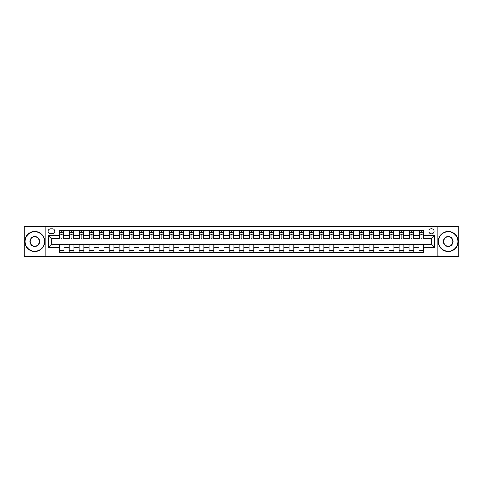 <?xml version="1.0" encoding="UTF-8"?>
<svg xmlns="http://www.w3.org/2000/svg" width="483" height="483" viewBox="0 0 483 483"><rect width="100%" height="100%" fill="white"/><g stroke="black" fill="none" stroke-linecap="round" stroke-linejoin="round"><path stroke-width="0.72" d="M431.458 228.701A2.56 2.56 0 0 0 428.898 231.26A2.56 2.56 0 0 0 431.458 233.82A2.56 2.56 0 0 0 434.018 231.26A2.56 2.56 0 0 0 431.458 228.701M437.858 256.298L458.85 256.298L458.85 226.702L437.858 226.702L437.858 256.298L45.142 256.298L45.142 226.702L24.15 226.702L24.15 256.298L45.142 256.298M50.667 233.742L52.424 233.742A2.481 2.481 0 0 0 54.905 231.26A2.481 2.481 0 0 0 52.424 228.785L50.667 228.785A2.481 2.481 0 0 0 48.185 231.26A2.481 2.481 0 0 0 50.667 233.742M437.858 226.702L45.142 226.702M59.143 247.658L48.342 247.658L48.342 235.342L59.143 235.342L59.143 238.542L51.542 238.542L51.542 244.458L59.143 244.458L59.143 252.5L423.857 252.5L423.857 244.458L431.458 244.458L431.458 238.542L423.857 238.542L423.857 235.342L434.658 235.342L434.658 247.658L423.857 247.658M423.857 235.342L423.857 230.5L59.143 230.5L59.143 235.342M419.057 230.5L419.057 238.542L419.461 238.542M420.977 238.542L421.937 238.542M423.458 238.542L423.857 238.542M419.057 238.542L413.46 238.542M409.059 230.5L409.059 238.542L409.463 238.542M410.979 238.542L411.939 238.542M409.059 238.542L403.462 238.542M399.067 230.5L399.067 238.542L399.465 238.542M400.981 238.542L401.941 238.542M399.067 238.542L393.464 238.542M389.069 230.5L389.069 238.542L389.467 238.542M390.989 238.542L391.942 238.542M389.069 238.542L383.466 238.542M379.07 230.5L379.07 238.542L379.469 238.542M380.99 238.542L381.95 238.542M379.07 238.542L373.468 238.542M369.072 230.5L369.072 238.542L369.471 238.542M370.992 238.542L371.952 238.542M369.072 238.542L363.47 238.542M359.074 230.5L359.074 238.542L359.473 238.542M360.994 238.542L361.954 238.542M359.074 238.542L353.471 238.542M349.076 230.5L349.076 238.542L349.475 238.542M350.996 238.542L351.956 238.542M349.076 238.542L343.479 238.542M339.078 230.5L339.078 238.542L339.477 238.542M340.998 238.542L341.958 238.542M339.078 238.542L333.481 238.542M329.08 230.5L329.08 238.542L329.478 238.542M331 238.542L331.96 238.542M329.08 238.542L323.483 238.542M319.082 230.5L319.082 238.542L319.48 238.542M321.002 238.542L321.962 238.542M319.082 238.542L313.485 238.542M309.084 230.5L309.084 238.542L309.482 238.542M311.004 238.542L311.964 238.542M309.084 238.542L303.487 238.542M299.086 230.5L299.086 238.542L299.484 238.542M301.006 238.542L301.966 238.542M299.086 238.542L293.489 238.542M289.088 230.5L289.088 238.542L289.486 238.542M291.007 238.542L291.967 238.542M289.088 238.542L283.491 238.542M279.089 230.5L279.089 238.542L279.494 238.542M281.009 238.542L281.969 238.542M279.089 238.542L273.493 238.542M269.091 230.5L269.091 238.542L269.496 238.542M271.011 238.542L271.971 238.542M269.091 238.542L263.495 238.542M259.093 230.5L259.093 238.542L259.498 238.542M261.013 238.542L261.973 238.542M259.093 238.542L253.497 238.542M249.101 230.5L249.101 238.542L249.5 238.542M251.015 238.542L251.975 238.542M249.101 238.542L243.498 238.542M239.103 230.5L239.103 238.542L239.502 238.542M241.023 238.542L241.977 238.542M239.103 238.542L233.5 238.542M229.105 230.5L229.105 238.542L229.503 238.542M231.025 238.542L231.985 238.542M229.105 238.542L223.502 238.542M219.107 230.5L219.107 238.542L219.505 238.542M221.027 238.542L221.987 238.542M219.107 238.542L213.504 238.542M209.109 230.5L209.109 238.542L209.507 238.542M211.029 238.542L211.989 238.542M209.109 238.542L203.506 238.542M199.111 230.5L199.111 238.542L199.509 238.542M201.031 238.542L201.991 238.542M199.111 238.542L193.514 238.542M189.113 230.5L189.113 238.542L189.511 238.542M191.033 238.542L191.993 238.542M189.113 238.542L183.516 238.542M179.115 230.5L179.115 238.542L179.513 238.542M181.034 238.542L181.994 238.542M179.115 238.542L173.518 238.542M169.116 230.5L169.116 238.542L169.515 238.542M171.036 238.542L171.996 238.542M169.116 238.542L163.52 238.542M159.118 230.5L159.118 238.542L159.517 238.542M161.038 238.542L161.998 238.542M159.118 238.542L153.522 238.542M149.12 230.5L149.12 238.542L149.519 238.542M151.04 238.542L152 238.542M149.12 238.542L143.523 238.542M139.122 230.5L139.122 238.542L139.521 238.542M141.042 238.542L142.002 238.542M139.122 238.542L133.525 238.542M129.124 230.5L129.124 238.542L129.529 238.542M131.044 238.542L132.004 238.542M129.124 238.542L123.527 238.542M119.126 230.5L119.126 238.542L119.53 238.542M121.046 238.542L122.006 238.542M119.126 238.542L113.529 238.542M109.128 230.5L109.128 238.542L109.532 238.542M111.048 238.542L112.008 238.542M109.128 238.542L103.531 238.542M99.136 230.5L99.136 238.542L99.534 238.542M101.05 238.542L102.01 238.542M99.136 238.542L93.533 238.542M89.138 230.5L89.138 238.542L89.536 238.542M91.058 238.542L92.011 238.542M89.138 238.542L83.535 238.542M79.14 230.5L79.14 238.542L79.538 238.542M81.059 238.542L82.019 238.542M79.14 238.542L73.537 238.542M69.141 230.5L69.141 238.542L69.54 238.542M71.061 238.542L72.021 238.542M69.141 238.542L63.539 238.542M59.143 238.542L59.542 238.542M61.063 238.542L62.023 238.542M59.143 244.458L63.943 244.458L63.943 252.5M423.857 244.458L63.943 244.458M63.943 230.5L63.943 238.542M59.143 232.504L59.542 232.504M61.063 232.504L62.023 232.504M63.539 232.504L63.943 232.504M59.143 250.496L63.943 250.496M69.141 244.458L69.141 252.5M73.941 230.5L73.941 238.542M69.141 232.504L69.54 232.504M71.061 232.504L72.021 232.504M73.537 232.504L73.941 232.504M73.941 244.458L73.941 252.5M69.141 250.496L73.941 250.496M79.14 244.458L79.14 252.5M83.933 244.458L83.933 252.5M79.14 250.496L83.933 250.496M83.933 230.5L83.933 238.542M79.14 232.504L79.538 232.504M81.059 232.504L82.019 232.504M83.535 232.504L83.933 232.504M89.138 244.458L89.138 252.5M93.931 244.458L93.931 252.5M89.138 250.496L93.931 250.496M93.931 230.5L93.931 238.542M89.138 232.504L89.536 232.504M91.058 232.504L92.011 232.504M93.533 232.504L93.931 232.504M99.136 244.458L99.136 252.5M103.93 244.458L103.93 252.5M99.136 250.496L103.93 250.496M103.93 230.5L103.93 238.542M99.136 232.504L99.534 232.504M101.05 232.504L102.01 232.504M103.531 232.504L103.93 232.504M109.128 244.458L109.128 252.5M113.928 244.458L113.928 252.5M109.128 250.496L113.928 250.496M113.928 230.5L113.928 238.542M109.128 232.504L109.532 232.504M111.048 232.504L112.008 232.504M113.529 232.504L113.928 232.504M119.126 244.458L119.126 252.5M123.926 244.458L123.926 252.5M119.126 250.496L123.926 250.496M123.926 230.5L123.926 238.542M119.126 232.504L119.53 232.504M121.046 232.504L122.006 232.504M123.527 232.504L123.926 232.504M129.124 244.458L129.124 252.5M133.924 244.458L133.924 252.5M129.124 250.496L133.924 250.496M133.924 230.5L133.924 238.542M129.124 232.504L129.529 232.504M131.044 232.504L132.004 232.504M133.525 232.504L133.924 232.504M139.122 244.458L139.122 252.5M143.922 244.458L143.922 252.5M139.122 250.496L143.922 250.496M143.922 230.5L143.922 238.542M139.122 232.504L139.521 232.504M141.042 232.504L142.002 232.504M143.523 232.504L143.922 232.504M149.12 244.458L149.12 252.5M153.92 244.458L153.92 252.5M149.12 250.496L153.92 250.496M153.92 230.5L153.92 238.542M149.12 232.504L149.519 232.504M151.04 232.504L152 232.504M153.522 232.504L153.92 232.504M159.118 244.458L159.118 252.5M163.918 244.458L163.918 252.5M159.118 250.496L163.918 250.496M163.918 230.5L163.918 238.542M159.118 232.504L159.517 232.504M161.038 232.504L161.998 232.504M163.52 232.504L163.918 232.504M169.116 244.458L169.116 252.5M173.916 244.458L173.916 252.5M169.116 250.496L173.916 250.496M173.916 230.5L173.916 238.542M169.116 232.504L169.515 232.504M171.036 232.504L171.996 232.504M173.518 232.504L173.916 232.504M179.115 244.458L179.115 252.5M183.914 244.458L183.914 252.5M179.115 250.496L183.914 250.496M183.914 230.5L183.914 238.542M179.115 232.504L179.513 232.504M181.034 232.504L181.994 232.504M183.516 232.504L183.914 232.504M189.113 244.458L189.113 252.5M193.912 244.458L193.912 252.5M189.113 250.496L193.912 250.496M193.912 230.5L193.912 238.542M189.113 232.504L189.511 232.504M191.033 232.504L191.993 232.504M193.514 232.504L193.912 232.504M199.111 244.458L199.111 252.5M203.911 244.458L203.911 252.5M199.111 250.496L203.911 250.496M203.911 230.5L203.911 238.542M199.111 232.504L199.509 232.504M201.031 232.504L201.991 232.504M203.506 232.504L203.911 232.504M209.109 244.458L209.109 252.5M213.909 244.458L213.909 252.5M209.109 250.496L213.909 250.496M213.909 230.5L213.909 238.542M209.109 232.504L209.507 232.504M211.029 232.504L211.989 232.504M213.504 232.504L213.909 232.504M219.107 244.458L219.107 252.5M223.907 244.458L223.907 252.5M219.107 250.496L223.907 250.496M223.907 230.5L223.907 238.542M219.107 232.504L219.505 232.504M221.027 232.504L221.987 232.504M223.502 232.504L223.907 232.504M229.105 244.458L229.105 252.5M233.899 244.458L233.899 252.5M229.105 250.496L233.899 250.496M233.899 230.5L233.899 238.542M229.105 232.504L229.503 232.504M231.025 232.504L231.985 232.504M233.5 232.504L233.899 232.504M239.103 244.458L239.103 252.5M243.897 244.458L243.897 252.5M239.103 250.496L243.897 250.496M243.897 230.5L243.897 238.542M239.103 232.504L239.502 232.504M241.023 232.504L241.977 232.504M243.498 232.504L243.897 232.504M249.101 244.458L249.101 252.5M253.895 244.458L253.895 252.5M249.101 250.496L253.895 250.496M253.895 230.5L253.895 238.542M249.101 232.504L249.5 232.504M251.015 232.504L251.975 232.504M253.497 232.504L253.895 232.504M259.093 244.458L259.093 252.5M263.893 244.458L263.893 252.5M259.093 250.496L263.893 250.496M263.893 230.5L263.893 238.542M259.093 232.504L259.498 232.504M261.013 232.504L261.973 232.504M263.495 232.504L263.893 232.504M269.091 244.458L269.091 252.5M273.891 244.458L273.891 252.5M269.091 250.496L273.891 250.496M273.891 230.5L273.891 238.542M269.091 232.504L269.496 232.504M271.011 232.504L271.971 232.504M273.493 232.504L273.891 232.504M279.089 244.458L279.089 252.5M283.889 244.458L283.889 252.5M279.089 250.496L283.889 250.496M283.889 230.5L283.889 238.542M279.089 232.504L279.494 232.504M281.009 232.504L281.969 232.504M283.491 232.504L283.889 232.504M289.088 244.458L289.088 252.5M293.887 244.458L293.887 252.5M289.088 250.496L293.887 250.496M293.887 230.5L293.887 238.542M289.088 232.504L289.486 232.504M291.007 232.504L291.967 232.504M293.489 232.504L293.887 232.504M299.086 244.458L299.086 252.5M303.885 244.458L303.885 252.5M299.086 250.496L303.885 250.496M303.885 230.5L303.885 238.542M299.086 232.504L299.484 232.504M301.006 232.504L301.966 232.504M303.487 232.504L303.885 232.504M309.084 244.458L309.084 252.5M313.884 244.458L313.884 252.5M309.084 250.496L313.884 250.496M313.884 230.5L313.884 238.542M309.084 232.504L309.482 232.504M311.004 232.504L311.964 232.504M313.485 232.504L313.884 232.504M319.082 244.458L319.082 252.5M323.882 244.458L323.882 252.5M319.082 250.496L323.882 250.496M323.882 230.5L323.882 238.542M319.082 232.504L319.48 232.504M321.002 232.504L321.962 232.504M323.483 232.504L323.882 232.504M329.08 244.458L329.08 252.5M333.88 244.458L333.88 252.5M329.08 250.496L333.88 250.496M333.88 230.5L333.88 238.542M329.08 232.504L329.478 232.504M331 232.504L331.96 232.504M333.481 232.504L333.88 232.504M339.078 244.458L339.078 252.5M343.878 244.458L343.878 252.5M339.078 250.496L343.878 250.496M343.878 230.5L343.878 238.542M339.078 232.504L339.477 232.504M340.998 232.504L341.958 232.504M343.479 232.504L343.878 232.504M349.076 244.458L349.076 252.5M353.876 244.458L353.876 252.5M349.076 250.496L353.876 250.496M353.876 230.5L353.876 238.542M349.076 232.504L349.475 232.504M350.996 232.504L351.956 232.504M353.471 232.504L353.876 232.504M359.074 244.458L359.074 252.5M363.874 244.458L363.874 252.5M359.074 250.496L363.874 250.496M363.874 230.5L363.874 238.542M359.074 232.504L359.473 232.504M360.994 232.504L361.954 232.504M363.47 232.504L363.874 232.504M369.072 244.458L369.072 252.5M373.872 244.458L373.872 252.5M369.072 250.496L373.872 250.496M373.872 230.5L373.872 238.542M369.072 232.504L369.471 232.504M370.992 232.504L371.952 232.504M373.468 232.504L373.872 232.504M379.07 244.458L379.07 252.5M383.864 244.458L383.864 252.5M379.07 250.496L383.864 250.496M383.864 230.5L383.864 238.542M379.07 232.504L379.469 232.504M380.99 232.504L381.95 232.504M383.466 232.504L383.864 232.504M389.069 244.458L389.069 252.5M393.862 244.458L393.862 252.5M389.069 250.496L393.862 250.496M393.862 230.5L393.862 238.542M389.069 232.504L389.467 232.504M390.989 232.504L391.942 232.504M393.464 232.504L393.862 232.504M399.067 244.458L399.067 252.5M403.86 244.458L403.86 252.5M399.067 250.496L403.86 250.496M403.86 230.5L403.86 238.542M399.067 232.504L399.465 232.504M400.981 232.504L401.941 232.504M403.462 232.504L403.86 232.504M409.059 244.458L409.059 252.5M413.859 244.458L413.859 252.5M409.059 250.496L413.859 250.496M413.859 230.5L413.859 238.542M409.059 232.504L409.463 232.504M410.979 232.504L411.939 232.504M413.46 232.504L413.859 232.504M419.057 244.458L419.057 252.5M419.057 250.496L423.857 250.496M419.057 232.504L419.461 232.504M420.977 232.504L421.937 232.504M423.458 232.504L423.857 232.504M51.542 238.542L48.342 235.342M51.542 244.458L48.342 247.658M434.658 235.342L431.458 238.542M434.658 247.658L431.458 244.458M62.023 231.544L61.063 231.544M63.539 238.016L62.023 238.016L62.023 239.019L63.539 239.019L63.539 234.14L62.742 232.54L60.339 232.54L59.542 234.14L59.542 239.019L61.063 239.019L61.063 238.016L59.542 238.016M59.542 234.14L59.542 230.5M63.539 234.14L63.539 230.5M61.063 232.54L61.063 230.5M62.023 230.5L62.023 232.54M62.023 238.016L62.023 234.744L61.063 234.744L61.063 238.016M72.021 231.544L71.061 231.544M73.537 238.016L72.021 238.016L72.021 239.019L73.537 239.019L73.537 234.14L72.74 232.54L70.337 232.54L69.54 234.14L69.54 239.019L71.061 239.019L71.061 238.016L69.54 238.016M69.54 234.14L69.54 230.5M73.537 234.14L73.537 230.5M71.061 232.54L71.061 230.5M72.021 230.5L72.021 232.54M72.021 238.016L72.021 234.744L71.061 234.744L71.061 238.016M82.019 231.544L81.059 231.544M83.535 238.016L82.019 238.016L82.019 239.019L83.535 239.019L83.535 234.14L82.738 232.54L80.335 232.54L79.538 234.14L79.538 239.019L81.059 239.019L81.059 238.016L79.538 238.016M79.538 234.14L79.538 230.5M83.535 234.14L83.535 230.5M81.059 232.54L81.059 230.5M82.019 230.5L82.019 232.54M82.019 238.016L82.019 234.744L81.059 234.744L81.059 238.016M92.011 231.544L91.058 231.544M93.533 238.016L92.011 238.016L92.011 239.019L93.533 239.019L93.533 234.14L92.736 232.54L90.333 232.54L89.536 234.14L89.536 239.019L91.058 239.019L91.058 238.016L89.536 238.016M89.536 234.14L89.536 230.5M93.533 234.14L93.533 230.5M91.058 232.54L91.058 230.5M92.011 230.5L92.011 232.54M92.011 238.016L92.011 234.744L91.058 234.744L91.058 238.016M102.01 231.544L101.05 231.544M103.531 238.016L102.01 238.016L102.01 239.019L103.531 239.019L103.531 234.14L102.734 232.54L100.331 232.54L99.534 234.14L99.534 239.019L101.05 239.019L101.05 238.016L99.534 238.016M99.534 234.14L99.534 230.5M103.531 234.14L103.531 230.5M101.05 232.54L101.05 230.5M102.01 230.5L102.01 232.54M102.01 238.016L102.01 234.744L101.05 234.744L101.05 238.016M34.746 231.743A9.757 9.757 0 0 0 24.989 241.5A9.757 9.757 0 0 0 34.746 251.257A9.757 9.757 0 0 0 44.502 241.5A9.757 9.757 0 0 0 34.746 231.743M34.746 251.498A9.998 9.998 0 0 1 24.748 241.5A9.998 9.998 0 0 1 34.746 231.502A9.998 9.998 0 0 1 44.744 241.5A9.998 9.998 0 0 1 34.746 251.498M34.746 236.622A4.878 4.878 0 0 1 39.624 241.5A4.878 4.878 0 0 1 34.746 246.378A4.878 4.878 0 0 1 29.868 241.5A4.878 4.878 0 0 1 34.746 236.622M34.746 246.137A4.637 4.637 0 0 0 39.389 241.5A4.637 4.637 0 0 0 34.746 236.863A4.637 4.637 0 0 0 30.109 241.5A4.637 4.637 0 0 0 34.746 246.137M448.254 231.743A9.757 9.757 0 0 0 438.498 241.5A9.757 9.757 0 0 0 448.254 251.257A9.757 9.757 0 0 0 458.011 241.5A9.757 9.757 0 0 0 448.254 231.743M448.254 251.498A9.998 9.998 0 0 1 438.256 241.5A9.998 9.998 0 0 1 448.254 231.502A9.998 9.998 0 0 1 458.252 241.5A9.998 9.998 0 0 1 448.254 251.498M448.254 236.622A4.878 4.878 0 0 1 453.132 241.5A4.878 4.878 0 0 1 448.254 246.378A4.878 4.878 0 0 1 443.376 241.5A4.878 4.878 0 0 1 448.254 236.622M448.254 246.137A4.637 4.637 0 0 0 452.891 241.5A4.637 4.637 0 0 0 448.254 236.863A4.637 4.637 0 0 0 443.611 241.5A4.637 4.637 0 0 0 448.254 246.137M112.008 231.544L111.048 231.544M113.529 238.016L112.008 238.016L112.008 239.019L113.529 239.019L113.529 234.14L112.732 232.54L110.329 232.54L109.532 234.14L109.532 239.019L111.048 239.019L111.048 238.016L109.532 238.016M109.532 234.14L109.532 230.5M113.529 234.14L113.529 230.5M111.048 232.54L111.048 230.5M112.008 230.5L112.008 232.54M112.008 238.016L112.008 234.744L111.048 234.744L111.048 238.016M122.006 231.544L121.046 231.544M123.527 238.016L122.006 238.016L122.006 239.019L123.527 239.019L123.527 234.14L122.73 232.54L120.327 232.54L119.53 234.14L119.53 239.019L121.046 239.019L121.046 238.016L119.53 238.016M119.53 234.14L119.53 230.5M123.527 234.14L123.527 230.5M121.046 232.54L121.046 230.5M122.006 230.5L122.006 232.54M122.006 238.016L122.006 234.744L121.046 234.744L121.046 238.016M132.004 231.544L131.044 231.544M133.525 238.016L132.004 238.016L132.004 239.019L133.525 239.019L133.525 234.14L132.722 232.54L130.325 232.54L129.529 234.14L129.529 239.019L131.044 239.019L131.044 238.016L129.529 238.016M129.529 234.14L129.529 230.5M133.525 234.14L133.525 230.5M131.044 232.54L131.044 230.5M132.004 230.5L132.004 232.54M132.004 238.016L132.004 234.744L131.044 234.744L131.044 238.016M142.002 231.544L141.042 231.544M143.523 238.016L142.002 238.016L142.002 239.019L143.523 239.019L143.523 234.14L142.72 232.54L140.324 232.54L139.521 234.14L139.521 239.019L141.042 239.019L141.042 238.016L139.521 238.016M139.521 234.14L139.521 230.5M143.523 234.14L143.523 230.5M141.042 232.54L141.042 230.5M142.002 230.5L142.002 232.54M142.002 238.016L142.002 234.744L141.042 234.744L141.042 238.016M152 231.544L151.04 231.544M153.522 238.016L152 238.016L152 239.019L153.522 239.019L153.522 234.14L152.719 232.54L150.322 232.54L149.519 234.14L149.519 239.019L151.04 239.019L151.04 238.016L149.519 238.016M149.519 234.14L149.519 230.5M153.522 234.14L153.522 230.5M151.04 232.54L151.04 230.5M152 230.5L152 232.54M152 238.016L152 234.744L151.04 234.744L151.04 238.016M161.998 231.544L161.038 231.544M163.52 238.016L161.998 238.016L161.998 239.019L163.52 239.019L163.52 234.14L162.717 232.54L160.32 232.54L159.517 234.14L159.517 239.019L161.038 239.019L161.038 238.016L159.517 238.016M159.517 234.14L159.517 230.5M163.52 234.14L163.52 230.5M161.038 232.54L161.038 230.5M161.998 230.5L161.998 232.54M161.998 238.016L161.998 234.744L161.038 234.744L161.038 238.016M171.996 231.544L171.036 231.544M173.518 238.016L171.996 238.016L171.996 239.019L173.518 239.019L173.518 234.14L172.715 232.54L170.318 232.54L169.515 234.14L169.515 239.019L171.036 239.019L171.036 238.016L169.515 238.016M169.515 234.14L169.515 230.5M173.518 234.14L173.518 230.5M171.036 232.54L171.036 230.5M171.996 230.5L171.996 232.54M171.996 238.016L171.996 234.744L171.036 234.744L171.036 238.016M181.994 231.544L181.034 231.544M183.516 238.016L181.994 238.016L181.994 239.019L183.516 239.019L183.516 234.14L182.713 232.54L180.316 232.54L179.513 234.14L179.513 239.019L181.034 239.019L181.034 238.016L179.513 238.016M179.513 234.14L179.513 230.5M183.516 234.14L183.516 230.5M181.034 232.54L181.034 230.5M181.994 230.5L181.994 232.54M181.994 238.016L181.994 234.744L181.034 234.744L181.034 238.016M191.993 231.544L191.033 231.544M193.514 238.016L191.993 238.016L191.993 239.019L193.514 239.019L193.514 234.14L192.711 232.54L190.314 232.54L189.511 234.14L189.511 239.019L191.033 239.019L191.033 238.016L189.511 238.016M189.511 234.14L189.511 230.5M193.514 234.14L193.514 230.5M191.033 232.54L191.033 230.5M191.993 230.5L191.993 232.54M191.993 238.016L191.993 234.744L191.033 234.744L191.033 238.016M201.991 231.544L201.031 231.544M203.506 238.016L201.991 238.016L201.991 239.019L203.506 239.019L203.506 234.14L202.709 232.54L200.312 232.54L199.509 234.14L199.509 239.019L201.031 239.019L201.031 238.016L199.509 238.016M199.509 234.14L199.509 230.5M203.506 234.14L203.506 230.5M201.031 232.54L201.031 230.5M201.991 230.5L201.991 232.54M201.991 238.016L201.991 234.744L201.031 234.744L201.031 238.016M211.989 231.544L211.029 231.544M213.504 238.016L211.989 238.016L211.989 239.019L213.504 239.019L213.504 234.14L212.707 232.54L210.304 232.54L209.507 234.14L209.507 239.019L211.029 239.019L211.029 238.016L209.507 238.016M209.507 234.14L209.507 230.5M213.504 234.14L213.504 230.5M211.029 232.54L211.029 230.5M211.989 230.5L211.989 232.54M211.989 238.016L211.989 234.744L211.029 234.744L211.029 238.016M221.987 231.544L221.027 231.544M223.502 238.016L221.987 238.016L221.987 239.019L223.502 239.019L223.502 234.14L222.705 232.54L220.302 232.54L219.505 234.14L219.505 239.019L221.027 239.019L221.027 238.016L219.505 238.016M219.505 234.14L219.505 230.5M223.502 234.14L223.502 230.5M221.027 232.54L221.027 230.5M221.987 230.5L221.987 232.54M221.987 238.016L221.987 234.744L221.027 234.744L221.027 238.016M231.985 231.544L231.025 231.544M233.5 238.016L231.985 238.016L231.985 239.019L233.5 239.019L233.5 234.14L232.703 232.54L230.3 232.54L229.503 234.14L229.503 239.019L231.025 239.019L231.025 238.016L229.503 238.016M229.503 234.14L229.503 230.5M233.5 234.14L233.5 230.5M231.025 232.54L231.025 230.5M231.985 230.5L231.985 232.54M231.985 238.016L231.985 234.744L231.025 234.744L231.025 238.016M241.977 231.544L241.023 231.544M243.498 238.016L241.977 238.016L241.977 239.019L243.498 239.019L243.498 234.14L242.701 232.54L240.299 232.54L239.502 234.14L239.502 239.019L241.023 239.019L241.023 238.016L239.502 238.016M239.502 234.14L239.502 230.5M243.498 234.14L243.498 230.5M241.023 232.54L241.023 230.5M241.977 230.5L241.977 232.54M241.977 238.016L241.977 234.744L241.023 234.744L241.023 238.016M251.975 231.544L251.015 231.544M253.497 238.016L251.975 238.016L251.975 239.019L253.497 239.019L253.497 234.14L252.7 232.54L250.297 232.54L249.5 234.14L249.5 239.019L251.015 239.019L251.015 238.016L249.5 238.016M249.5 234.14L249.5 230.5M253.497 234.14L253.497 230.5M251.015 232.54L251.015 230.5M251.975 230.5L251.975 232.54M251.975 238.016L251.975 234.744L251.015 234.744L251.015 238.016M261.973 231.544L261.013 231.544M263.495 238.016L261.973 238.016L261.973 239.019L263.495 239.019L263.495 234.14L262.698 232.54L260.295 232.54L259.498 234.14L259.498 239.019L261.013 239.019L261.013 238.016L259.498 238.016M259.498 234.14L259.498 230.5M263.495 234.14L263.495 230.5M261.013 232.54L261.013 230.5M261.973 230.5L261.973 232.54M261.973 238.016L261.973 234.744L261.013 234.744L261.013 238.016M271.971 231.544L271.011 231.544M273.493 238.016L271.971 238.016L271.971 239.019L273.493 239.019L273.493 234.14L272.696 232.54L270.293 232.54L269.496 234.14L269.496 239.019L271.011 239.019L271.011 238.016L269.496 238.016M269.496 234.14L269.496 230.5M273.493 234.14L273.493 230.5M271.011 232.54L271.011 230.5M271.971 230.5L271.971 232.54M271.971 238.016L271.971 234.744L271.011 234.744L271.011 238.016M281.969 231.544L281.009 231.544M283.491 238.016L281.969 238.016L281.969 239.019L283.491 239.019L283.491 234.14L282.688 232.54L280.291 232.54L279.494 234.14L279.494 239.019L281.009 239.019L281.009 238.016L279.494 238.016M279.494 234.14L279.494 230.5M283.491 234.14L283.491 230.5M281.009 232.54L281.009 230.5M281.969 230.5L281.969 232.54M281.969 238.016L281.969 234.744L281.009 234.744L281.009 238.016M291.967 231.544L291.007 231.544M293.489 238.016L291.967 238.016L291.967 239.019L293.489 239.019L293.489 234.14L292.686 232.54L290.289 232.54L289.486 234.14L289.486 239.019L291.007 239.019L291.007 238.016L289.486 238.016M289.486 234.14L289.486 230.5M293.489 234.14L293.489 230.5M291.007 232.54L291.007 230.5M291.967 230.5L291.967 232.54M291.967 238.016L291.967 234.744L291.007 234.744L291.007 238.016M301.966 231.544L301.006 231.544M303.487 238.016L301.966 238.016L301.966 239.019L303.487 239.019L303.487 234.14L302.684 232.54L300.287 232.54L299.484 234.14L299.484 239.019L301.006 239.019L301.006 238.016L299.484 238.016M299.484 234.14L299.484 230.5M303.487 234.14L303.487 230.5M301.006 232.54L301.006 230.5M301.966 230.5L301.966 232.54M301.966 238.016L301.966 234.744L301.006 234.744L301.006 238.016M311.964 231.544L311.004 231.544M313.485 238.016L311.964 238.016L311.964 239.019L313.485 239.019L313.485 234.14L312.682 232.54L310.285 232.54L309.482 234.14L309.482 239.019L311.004 239.019L311.004 238.016L309.482 238.016M309.482 234.14L309.482 230.5M313.485 234.14L313.485 230.5M311.004 232.54L311.004 230.5M311.964 230.5L311.964 232.54M311.964 238.016L311.964 234.744L311.004 234.744L311.004 238.016M321.962 231.544L321.002 231.544M323.483 238.016L321.962 238.016L321.962 239.019L323.483 239.019L323.483 234.14L322.68 232.54L320.283 232.54L319.48 234.14L319.48 239.019L321.002 239.019L321.002 238.016L319.48 238.016M319.48 234.14L319.48 230.5M323.483 234.14L323.483 230.5M321.002 232.54L321.002 230.5M321.962 230.5L321.962 232.54M321.962 238.016L321.962 234.744L321.002 234.744L321.002 238.016M331.96 231.544L331 231.544M333.481 238.016L331.96 238.016L331.96 239.019L333.481 239.019L333.481 234.14L332.678 232.54L330.281 232.54L329.478 234.14L329.478 239.019L331 239.019L331 238.016L329.478 238.016M329.478 234.14L329.478 230.5M333.481 234.14L333.481 230.5M331 232.54L331 230.5M331.96 230.5L331.96 232.54M331.96 238.016L331.96 234.744L331 234.744L331 238.016M341.958 231.544L340.998 231.544M343.479 238.016L341.958 238.016L341.958 239.019L343.479 239.019L343.479 234.14L342.676 232.54L340.28 232.54L339.477 234.14L339.477 239.019L340.998 239.019L340.998 238.016L339.477 238.016M339.477 234.14L339.477 230.5M343.479 234.14L343.479 230.5M340.998 232.54L340.998 230.5M341.958 230.5L341.958 232.54M341.958 238.016L341.958 234.744L340.998 234.744L340.998 238.016M351.956 231.544L350.996 231.544M353.471 238.016L351.956 238.016L351.956 239.019L353.471 239.019L353.471 234.14L352.675 232.54L350.278 232.54L349.475 234.14L349.475 239.019L350.996 239.019L350.996 238.016L349.475 238.016M349.475 234.14L349.475 230.5M353.471 234.14L353.471 230.5M350.996 232.54L350.996 230.5M351.956 230.5L351.956 232.54M351.956 238.016L351.956 234.744L350.996 234.744L350.996 238.016M361.954 231.544L360.994 231.544M363.47 238.016L361.954 238.016L361.954 239.019L363.47 239.019L363.47 234.14L362.673 232.54L360.27 232.54L359.473 234.14L359.473 239.019L360.994 239.019L360.994 238.016L359.473 238.016M359.473 234.14L359.473 230.5M363.47 234.14L363.47 230.5M360.994 232.54L360.994 230.5M361.954 230.5L361.954 232.54M361.954 238.016L361.954 234.744L360.994 234.744L360.994 238.016M371.952 231.544L370.992 231.544M373.468 238.016L371.952 238.016L371.952 239.019L373.468 239.019L373.468 234.14L372.671 232.54L370.268 232.54L369.471 234.14L369.471 239.019L370.992 239.019L370.992 238.016L369.471 238.016M369.471 234.14L369.471 230.5M373.468 234.14L373.468 230.5M370.992 232.54L370.992 230.5M371.952 230.5L371.952 232.54M371.952 238.016L371.952 234.744L370.992 234.744L370.992 238.016M381.95 231.544L380.99 231.544M383.466 238.016L381.95 238.016L381.95 239.019L383.466 239.019L383.466 234.14L382.669 232.54L380.266 232.54L379.469 234.14L379.469 239.019L380.99 239.019L380.99 238.016L379.469 238.016M379.469 234.14L379.469 230.5M383.466 234.14L383.466 230.5M380.99 232.54L380.99 230.5M381.95 230.5L381.95 232.54M381.95 238.016L381.95 234.744L380.99 234.744L380.99 238.016M391.942 231.544L390.989 231.544M393.464 238.016L391.942 238.016L391.942 239.019L393.464 239.019L393.464 234.14L392.667 232.54L390.264 232.54L389.467 234.14L389.467 239.019L390.989 239.019L390.989 238.016L389.467 238.016M389.467 234.14L389.467 230.5M393.464 234.14L393.464 230.5M390.989 232.54L390.989 230.5M391.942 230.5L391.942 232.54M391.942 238.016L391.942 234.744L390.989 234.744L390.989 238.016M401.941 231.544L400.981 231.544M403.462 238.016L401.941 238.016L401.941 239.019L403.462 239.019L403.462 234.14L402.665 232.54L400.262 232.54L399.465 234.14L399.465 239.019L400.981 239.019L400.981 238.016L399.465 238.016M399.465 234.14L399.465 230.5M403.462 234.14L403.462 230.5M400.981 232.54L400.981 230.5M401.941 230.5L401.941 232.54M401.941 238.016L401.941 234.744L400.981 234.744L400.981 238.016M411.939 231.544L410.979 231.544M413.46 238.016L411.939 238.016L411.939 239.019L413.46 239.019L413.46 234.14L412.663 232.54L410.26 232.54L409.463 234.14L409.463 239.019L410.979 239.019L410.979 238.016L409.463 238.016M409.463 234.14L409.463 230.5M413.46 234.14L413.46 230.5M410.979 232.54L410.979 230.5M411.939 230.5L411.939 232.54M411.939 238.016L411.939 234.744L410.979 234.744L410.979 238.016M421.937 231.544L420.977 231.544M423.458 238.016L421.937 238.016L421.937 239.019L423.458 239.019L423.458 234.14L422.661 232.54L420.258 232.54L419.461 234.14L419.461 239.019L420.977 239.019L420.977 238.016L419.461 238.016M419.461 234.14L419.461 230.5M423.458 234.14L423.458 230.5M420.977 232.54L420.977 230.5M421.937 230.5L421.937 232.54M421.937 238.016L421.937 234.744L420.977 234.744L420.977 238.016M69.141 247.658L63.943 247.658M69.141 235.342L63.943 235.342M79.14 235.342L73.941 235.342M79.14 247.658L73.941 247.658M89.138 235.342L83.933 235.342M89.138 247.658L83.933 247.658M99.136 235.342L93.931 235.342M99.136 247.658L93.931 247.658M109.128 235.342L103.93 235.342M109.128 247.658L103.93 247.658M119.126 235.342L113.928 235.342M119.126 247.658L113.928 247.658M129.124 235.342L123.926 235.342M129.124 247.658L123.926 247.658M139.122 235.342L133.924 235.342M139.122 247.658L133.924 247.658M149.12 235.342L143.922 235.342M149.12 247.658L143.922 247.658M159.118 235.342L153.92 235.342M159.118 247.658L153.92 247.658M169.116 235.342L163.918 235.342M169.116 247.658L163.918 247.658M179.115 235.342L173.916 235.342M179.115 247.658L173.916 247.658M189.113 235.342L183.914 235.342M189.113 247.658L183.914 247.658M199.111 235.342L193.912 235.342M199.111 247.658L193.912 247.658M209.109 235.342L203.911 235.342M209.109 247.658L203.911 247.658M219.107 235.342L213.909 235.342M219.107 247.658L213.909 247.658M229.105 235.342L223.907 235.342M229.105 247.658L223.907 247.658M239.103 235.342L233.899 235.342M239.103 247.658L233.899 247.658M249.101 235.342L243.897 235.342M249.101 247.658L243.897 247.658M259.093 235.342L253.895 235.342M259.093 247.658L253.895 247.658M269.091 235.342L263.893 235.342M269.091 247.658L263.893 247.658M279.089 235.342L273.891 235.342M279.089 247.658L273.891 247.658M289.088 235.342L283.889 235.342M289.088 247.658L283.889 247.658M299.086 235.342L293.887 235.342M299.086 247.658L293.887 247.658M309.084 235.342L303.885 235.342M309.084 247.658L303.885 247.658M319.082 235.342L313.884 235.342M319.082 247.658L313.884 247.658M329.08 235.342L323.882 235.342M329.08 247.658L323.882 247.658M339.078 235.342L333.88 235.342M339.078 247.658L333.88 247.658M349.076 235.342L343.878 235.342M349.076 247.658L343.878 247.658M359.074 235.342L353.876 235.342M359.074 247.658L353.876 247.658M369.072 235.342L363.874 235.342M369.072 247.658L363.874 247.658M379.07 235.342L373.872 235.342M379.07 247.658L373.872 247.658M389.069 235.342L383.864 235.342M389.069 247.658L383.864 247.658M399.067 235.342L393.862 235.342M399.067 247.658L393.862 247.658M409.059 235.342L403.86 235.342M409.059 247.658L403.86 247.658M419.057 235.342L413.859 235.342M419.057 247.658L413.859 247.658M63.521 234.104L59.56 234.104M59.542 232.637L60.297 232.637M62.79 232.637L63.539 232.637M61.063 235.873L59.542 235.873M63.539 235.873L62.023 235.873M62.023 232.051L61.063 232.051M73.519 234.104L69.558 234.104M69.54 232.637L70.289 232.637M72.788 232.637L73.537 232.637M71.061 235.873L69.54 235.873M73.537 235.873L72.021 235.873M72.021 232.051L71.061 232.051M83.517 234.104L79.556 234.104M79.538 232.637L80.287 232.637M82.786 232.637L83.535 232.637M81.059 235.873L79.538 235.873M83.535 235.873L82.019 235.873M82.019 232.051L81.059 232.051M93.515 234.104L89.554 234.104M89.536 232.637L90.285 232.637M92.784 232.637L93.533 232.637M91.058 235.873L89.536 235.873M93.533 235.873L92.011 235.873M92.011 232.051L91.058 232.051M103.513 234.104L99.552 234.104M99.534 232.637L100.283 232.637M102.782 232.637L103.531 232.637M101.05 235.873L99.534 235.873M103.531 235.873L102.01 235.873M102.01 232.051L101.05 232.051M113.511 234.104L109.55 234.104M109.532 232.637L110.281 232.637M112.781 232.637L113.529 232.637M111.048 235.873L109.532 235.873M113.529 235.873L112.008 235.873M112.008 232.051L111.048 232.051M123.509 234.104L119.549 234.104M119.53 232.637L120.279 232.637M122.773 232.637L123.527 232.637M121.046 235.873L119.53 235.873M123.527 235.873L122.006 235.873M122.006 232.051L121.046 232.051M133.507 234.104L129.547 234.104M129.529 232.637L130.277 232.637M132.771 232.637L133.525 232.637M131.044 235.873L129.529 235.873M133.525 235.873L132.004 235.873M132.004 232.051L131.044 232.051M143.505 234.104L139.545 234.104M139.521 232.637L140.275 232.637M142.769 232.637L143.523 232.637M141.042 235.873L139.521 235.873M143.523 235.873L142.002 235.873M142.002 232.051L141.042 232.051M153.497 234.104L149.543 234.104M149.519 232.637L150.273 232.637M152.767 232.637L153.522 232.637M151.04 235.873L149.519 235.873M153.522 235.873L152 235.873M152 232.051L151.04 232.051M163.496 234.104L159.541 234.104M159.517 232.637L160.271 232.637M162.765 232.637L163.52 232.637M161.038 235.873L159.517 235.873M163.52 235.873L161.998 235.873M161.998 232.051L161.038 232.051M173.494 234.104L169.539 234.104M169.515 232.637L170.27 232.637M172.763 232.637L173.518 232.637M171.036 235.873L169.515 235.873M173.518 235.873L171.996 235.873M171.996 232.051L171.036 232.051M183.492 234.104L179.537 234.104M179.513 232.637L180.268 232.637M182.761 232.637L183.516 232.637M181.034 235.873L179.513 235.873M183.516 235.873L181.994 235.873M181.994 232.051L181.034 232.051M193.49 234.104L189.529 234.104M189.511 232.637L190.266 232.637M192.759 232.637L193.514 232.637M191.033 235.873L189.511 235.873M193.514 235.873L191.993 235.873M191.993 232.051L191.033 232.051M203.488 234.104L199.527 234.104M199.509 232.637L200.264 232.637M202.757 232.637L203.506 232.637M201.031 235.873L199.509 235.873M203.506 235.873L201.991 235.873M201.991 232.051L201.031 232.051M213.486 234.104L209.525 234.104M209.507 232.637L210.262 232.637M212.755 232.637L213.504 232.637M211.029 235.873L209.507 235.873M213.504 235.873L211.989 235.873M211.989 232.051L211.029 232.051M223.484 234.104L219.524 234.104M219.505 232.637L220.254 232.637M222.754 232.637L223.502 232.637M221.027 235.873L219.505 235.873M223.502 235.873L221.987 235.873M221.987 232.051L221.027 232.051M233.482 234.104L229.522 234.104M229.503 232.637L230.252 232.637M232.752 232.637L233.5 232.637M231.025 235.873L229.503 235.873M233.5 235.873L231.985 235.873M231.985 232.051L231.025 232.051M243.48 234.104L239.52 234.104M239.502 232.637L240.25 232.637M242.75 232.637L243.498 232.637M241.023 235.873L239.502 235.873M243.498 235.873L241.977 235.873M241.977 232.051L241.023 232.051M253.478 234.104L249.518 234.104M249.5 232.637L250.248 232.637M252.748 232.637L253.497 232.637M251.015 235.873L249.5 235.873M253.497 235.873L251.975 235.873M251.975 232.051L251.015 232.051M263.476 234.104L259.516 234.104M259.498 232.637L260.246 232.637M262.746 232.637L263.495 232.637M261.013 235.873L259.498 235.873M263.495 235.873L261.973 235.873M261.973 232.051L261.013 232.051M273.475 234.104L269.514 234.104M269.496 232.637L270.245 232.637M272.738 232.637L273.493 232.637M271.011 235.873L269.496 235.873M273.493 235.873L271.971 235.873M271.971 232.051L271.011 232.051M283.473 234.104L279.512 234.104M279.494 232.637L280.243 232.637M282.736 232.637L283.491 232.637M281.009 235.873L279.494 235.873M283.491 235.873L281.969 235.873M281.969 232.051L281.009 232.051M293.471 234.104L289.51 234.104M289.486 232.637L290.241 232.637M292.734 232.637L293.489 232.637M291.007 235.873L289.486 235.873M293.489 235.873L291.967 235.873M291.967 232.051L291.007 232.051M303.463 234.104L299.508 234.104M299.484 232.637L300.239 232.637M302.732 232.637L303.487 232.637M301.006 235.873L299.484 235.873M303.487 235.873L301.966 235.873M301.966 232.051L301.006 232.051M313.461 234.104L309.506 234.104M309.482 232.637L310.237 232.637M312.73 232.637L313.485 232.637M311.004 235.873L309.482 235.873M313.485 235.873L311.964 235.873M311.964 232.051L311.004 232.051M323.459 234.104L319.505 234.104M319.48 232.637L320.235 232.637M322.729 232.637L323.483 232.637M321.002 235.873L319.48 235.873M323.483 235.873L321.962 235.873M321.962 232.051L321.002 232.051M333.457 234.104L329.503 234.104M329.478 232.637L330.233 232.637M332.727 232.637L333.481 232.637M331 235.873L329.478 235.873M333.481 235.873L331.96 235.873M331.96 232.051L331 232.051M343.455 234.104L339.495 234.104M339.477 232.637L340.231 232.637M342.725 232.637L343.479 232.637M340.998 235.873L339.477 235.873M343.479 235.873L341.958 235.873M341.958 232.051L340.998 232.051M353.453 234.104L349.493 234.104M349.475 232.637L350.229 232.637M352.723 232.637L353.471 232.637M350.996 235.873L349.475 235.873M353.471 235.873L351.956 235.873M351.956 232.051L350.996 232.051M363.451 234.104L359.491 234.104M359.473 232.637L360.227 232.637M362.721 232.637L363.47 232.637M360.994 235.873L359.473 235.873M363.47 235.873L361.954 235.873M361.954 232.051L360.994 232.051M373.45 234.104L369.489 234.104M369.471 232.637L370.22 232.637M372.719 232.637L373.468 232.637M370.992 235.873L369.471 235.873M373.468 235.873L371.952 235.873M371.952 232.051L370.992 232.051M383.448 234.104L379.487 234.104M379.469 232.637L380.218 232.637M382.717 232.637L383.466 232.637M380.99 235.873L379.469 235.873M383.466 235.873L381.95 235.873M381.95 232.051L380.99 232.051M393.446 234.104L389.485 234.104M389.467 232.637L390.216 232.637M392.715 232.637L393.464 232.637M390.989 235.873L389.467 235.873M393.464 235.873L391.942 235.873M391.942 232.051L390.989 232.051M403.444 234.104L399.483 234.104M399.465 232.637L400.214 232.637M402.713 232.637L403.462 232.637M400.981 235.873L399.465 235.873M403.462 235.873L401.941 235.873M401.941 232.051L400.981 232.051M413.442 234.104L409.481 234.104M409.463 232.637L410.212 232.637M412.711 232.637L413.46 232.637M410.979 235.873L409.463 235.873M413.46 235.873L411.939 235.873M411.939 232.051L410.979 232.051M423.44 234.104L419.479 234.104M419.461 232.637L420.21 232.637M422.703 232.637L423.458 232.637M420.977 235.873L419.461 235.873M423.458 235.873L421.937 235.873M421.937 232.051L420.977 232.051"/></g></svg>
